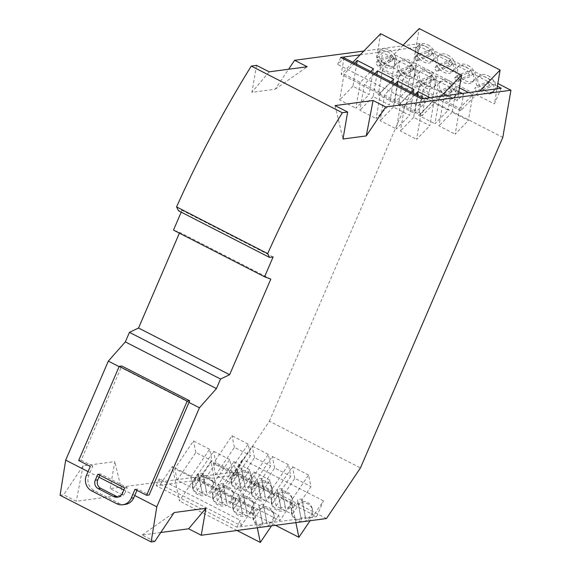 <?xml version="1.0" encoding="UTF-8"?>
<svg xmlns="http://www.w3.org/2000/svg" width="571" height="571" viewBox="0 0 571 571"><rect width="100%" height="100%" fill="white"/><g stroke="black" fill="none" stroke-linecap="round" stroke-linejoin="round"><path stroke-width="0.43" stroke-dasharray="2.85 2.14" d="M312.216 508.511A10.571 9.364 168.4 0 0 307.412 502.416A10.571 9.364 168.4 0 0 302.33 501.224L301.888 499.075A10.571 9.364 -11.6 0 0 297.484 499.939L297.919 502.087A10.571 9.364 168.4 0 0 291.51 512.772A10.571 9.364 168.4 0 0 296.313 518.868A10.571 9.364 168.4 0 0 301.395 520.06L300.953 517.911A10.571 9.364 -11.6 0 0 305.357 517.048L305.799 519.196A10.571 9.364 168.4 0 0 312.216 508.511L312.523 510.01A10.571 9.364 -11.6 0 0 307.719 503.907A10.571 9.364 -11.6 0 0 296.249 504.614A10.571 9.364 -11.6 0 0 291.817 514.264A10.571 9.364 -11.6 0 0 296.62 520.367A10.571 9.364 -11.6 0 0 308.09 519.66A10.571 9.364 -11.6 0 0 312.523 510.01M292.074 498.197A10.571 9.364 168.4 0 0 287.277 492.095A10.571 9.364 168.4 0 0 282.188 490.903L281.753 488.755A10.571 9.364 -11.6 0 0 277.342 489.618L277.784 491.767A10.571 9.364 168.4 0 0 271.375 502.451A10.571 9.364 168.4 0 0 276.171 508.554A10.571 9.364 168.4 0 0 281.26 509.739L280.818 507.59A10.571 9.364 -11.6 0 0 285.222 506.727L285.664 508.875A10.571 9.364 168.4 0 0 292.074 498.197L292.381 499.689A10.571 9.364 -11.6 0 0 287.584 493.587A10.571 9.364 -11.6 0 0 276.107 494.293A10.571 9.364 -11.6 0 0 271.682 503.943A10.571 9.364 -11.6 0 0 276.478 510.046A10.571 9.364 -11.6 0 0 287.955 509.339A10.571 9.364 -11.6 0 0 292.381 499.689M271.939 487.877A10.571 9.364 168.4 0 0 267.135 481.774A10.571 9.364 168.4 0 0 262.053 480.582L261.611 478.434A10.571 9.364 -11.6 0 0 257.207 479.297L257.649 481.446A10.571 9.364 168.4 0 0 251.24 492.131A10.571 9.364 168.4 0 0 256.036 498.233A10.571 9.364 168.4 0 0 261.118 499.425L260.676 497.27A10.571 9.364 -11.6 0 0 265.087 496.413L265.529 498.562A10.571 9.364 168.4 0 0 271.939 487.877L272.246 489.368A10.571 9.364 -11.6 0 0 267.442 483.266A10.571 9.364 -11.6 0 0 255.972 483.972A10.571 9.364 -11.6 0 0 251.547 493.622A10.571 9.364 -11.6 0 0 256.343 499.725A10.571 9.364 -11.6 0 0 267.813 499.018A10.571 9.364 -11.6 0 0 272.246 489.368M251.804 477.556A10.571 9.364 168.4 0 0 247 471.453A10.571 9.364 168.4 0 0 241.918 470.268L241.476 468.12A10.571 9.364 -11.6 0 0 237.072 468.977L237.515 471.132A10.571 9.364 168.4 0 0 231.098 481.81A10.571 9.364 168.4 0 0 235.902 487.912A10.571 9.364 168.4 0 0 240.983 489.104L240.541 486.956A10.571 9.364 -11.6 0 0 244.945 486.092L245.387 488.241A10.571 9.364 168.4 0 0 251.804 477.556L252.111 479.048A10.571 9.364 -11.6 0 0 247.307 472.952A10.571 9.364 -11.6 0 0 235.837 473.652A10.571 9.364 -11.6 0 0 231.405 483.309A10.571 9.364 -11.6 0 0 236.208 489.404A10.571 9.364 -11.6 0 0 247.678 488.705A10.571 9.364 -11.6 0 0 252.111 479.048M273.645 513.672A10.571 9.364 168.4 0 0 268.841 507.569A10.571 9.364 168.4 0 0 263.759 506.377L263.317 504.229A10.571 9.364 -11.6 0 0 258.913 505.092L259.355 507.241A10.571 9.364 168.4 0 0 252.939 517.926A10.571 9.364 168.4 0 0 257.742 524.028A10.571 9.364 168.4 0 0 262.824 525.213L262.382 523.065A10.571 9.364 -11.6 0 0 266.793 522.201L267.228 524.349A10.571 9.364 168.4 0 0 273.645 513.672L273.952 515.163A10.571 9.364 -11.6 0 0 272.617 512.059L197.78 473.709L193.005 480.789L156.19 485.714L237.122 527.183L316.705 516.548L235.773 475.072L193.005 480.789L179.387 500.974L172.306 466.536L160.38 484.308L159.188 478.755L240.12 520.224L237.122 527.183M295.871 522.615L291.81 502.858L279.876 520.624L278.712 515.178L272.617 512.059A10.571 9.364 168.4 0 0 269.148 509.061A10.571 9.364 168.4 0 0 264.459 507.876A10.571 9.364 -11.6 0 0 253.246 519.417A10.571 9.364 -11.6 0 0 258.049 525.52A10.571 9.364 -11.6 0 0 269.519 524.813A10.571 9.364 -11.6 0 0 273.952 515.163M253.51 503.351A10.571 9.364 168.4 0 0 248.706 497.248A10.571 9.364 168.4 0 0 243.624 496.056L243.182 493.908A10.571 9.364 -11.6 0 0 238.778 494.772L239.22 496.92A10.571 9.364 168.4 0 0 232.804 507.605A10.571 9.364 168.4 0 0 237.607 513.707A10.571 9.364 168.4 0 0 242.689 514.899L242.247 512.744A10.571 9.364 -11.6 0 0 246.651 511.88L247.093 514.036A10.571 9.364 168.4 0 0 253.51 503.351L253.817 504.843A10.571 9.364 -11.6 0 0 252.482 501.738A10.571 9.364 168.4 0 0 249.013 498.74A10.571 9.364 168.4 0 0 244.324 497.555A10.571 9.364 -11.6 0 0 233.111 509.096A10.571 9.364 -11.6 0 0 237.914 515.199A10.571 9.364 -11.6 0 0 249.384 514.492A10.571 9.364 -11.6 0 0 253.817 504.843M233.375 493.03A10.571 9.364 168.4 0 0 228.571 486.927A10.571 9.364 168.4 0 0 223.489 485.743L223.047 483.594A10.571 9.364 -11.6 0 0 218.643 484.451L219.086 486.606A10.571 9.364 168.4 0 0 212.669 497.284A10.571 9.364 168.4 0 0 217.472 503.386A10.571 9.364 168.4 0 0 222.554 504.578L222.112 502.43A10.571 9.364 -11.6 0 0 226.516 501.566L226.958 503.715A10.571 9.364 168.4 0 0 233.375 493.03L233.682 494.522A10.571 9.364 -11.6 0 0 232.347 491.424A10.571 9.364 168.4 0 0 228.878 488.419A10.571 9.364 168.4 0 0 224.182 487.241A10.571 9.364 -11.6 0 0 212.976 498.783A10.571 9.364 -11.6 0 0 217.779 504.878A10.571 9.364 -11.6 0 0 229.249 504.179A10.571 9.364 -11.6 0 0 233.682 494.522M213.233 482.709A10.571 9.364 168.4 0 0 208.436 476.614A10.571 9.364 168.4 0 0 203.355 475.422L202.912 473.273A10.571 9.364 -11.6 0 0 198.501 474.137L198.944 476.285A10.571 9.364 168.4 0 0 192.534 486.97A10.571 9.364 168.4 0 0 197.338 493.066A10.571 9.364 168.4 0 0 202.42 494.258L201.977 492.109A10.571 9.364 -11.6 0 0 206.381 491.246L206.823 493.394A10.571 9.364 168.4 0 0 213.233 482.709L213.54 484.208A10.571 9.364 -11.6 0 0 212.212 481.103A10.571 9.364 168.4 0 0 208.743 478.105A10.571 9.364 168.4 0 0 204.047 476.921A10.571 9.364 -11.6 0 0 192.841 488.462A10.571 9.364 -11.6 0 0 197.645 494.565A10.571 9.364 -11.6 0 0 209.114 493.858A10.571 9.364 -11.6 0 0 213.54 484.208M477.056 85.928A10.571 7.038 44.1 0 1 477.449 77.749A10.571 7.038 44.1 0 1 486.328 77.442A10.571 7.038 44.1 0 1 490.539 80.661L477.056 85.928L474.594 88.469L488.077 83.202L490.539 80.661M488.077 83.202A10.571 7.038 44.1 0 1 490.553 86.813L477.07 92.081L479.533 89.54L493.016 84.28L490.553 86.813M493.016 84.28A10.571 7.038 44.1 0 1 492.623 92.459A10.571 7.038 44.1 0 1 483.744 92.766A10.571 7.038 44.1 0 1 479.533 89.54M488.041 75.679A10.571 7.038 44.1 0 1 494.329 90.696A10.571 7.038 44.1 0 1 485.45 91.003A10.571 7.038 44.1 0 1 479.155 75.986A10.571 7.038 44.1 0 1 488.041 75.679M466.193 67.121A10.571 7.038 44.1 0 1 470.411 70.354A10.571 7.038 44.1 0 1 472.888 73.973A10.571 7.038 44.1 0 1 472.488 82.138A10.571 7.038 44.1 0 1 463.609 82.445A10.571 7.038 44.1 0 1 457.314 67.428A10.571 7.038 44.1 0 1 466.193 67.121M467.899 65.358A10.571 7.038 44.1 0 1 474.194 80.375A10.571 7.038 44.1 0 1 465.315 80.682A10.571 7.038 44.1 0 1 459.02 65.665A10.571 7.038 44.1 0 1 467.899 65.358M446.129 56.843A10.571 7.038 44.1 0 1 452.425 71.86A10.571 7.038 44.1 0 1 443.546 72.167A10.571 7.038 44.1 0 1 439.313 68.92A10.571 7.038 44.1 0 1 436.844 65.301A10.571 7.038 44.1 0 1 437.25 57.15A10.571 7.038 44.1 0 1 446.129 56.843M447.842 55.08A10.571 7.038 44.1 0 1 454.131 70.097A10.571 7.038 44.1 0 1 445.252 70.404A10.571 7.038 44.1 0 1 438.956 55.387A10.571 7.038 44.1 0 1 447.842 55.08M425.995 46.522A10.571 7.038 44.1 0 1 432.29 61.54A10.571 7.038 44.1 0 1 423.411 61.846A10.571 7.038 44.1 0 1 419.185 58.613A10.571 7.038 44.1 0 1 416.716 54.994A10.571 7.038 44.1 0 1 417.115 46.829A10.571 7.038 44.1 0 1 425.995 46.522M427.7 44.759A10.571 7.038 44.1 0 1 433.996 59.777A10.571 7.038 44.1 0 1 425.117 60.083A10.571 7.038 44.1 0 1 418.821 45.066A10.571 7.038 44.1 0 1 427.7 44.759M451.147 97.42L442.91 93.201A10.571 7.038 44.1 0 1 440.591 81.153A10.571 7.038 44.1 0 1 449.47 80.854A10.571 7.038 44.1 0 1 455.758 95.871A10.571 7.038 44.1 0 1 451.147 97.42L457.271 100.56L463.559 94.122L460.704 110.674L479.669 91.124M438.507 91.082A10.571 7.038 44.1 0 1 438.899 82.902A10.571 7.038 44.1 0 1 447.778 82.595A10.571 7.038 44.1 0 1 451.982 85.814L438.507 91.082L436.044 93.615L449.527 88.355L451.982 85.814M449.527 88.355A10.571 7.038 44.1 0 1 452.004 91.967L438.521 97.234L440.983 94.693L454.466 89.433L452.004 91.967M454.466 89.433A10.571 7.038 44.1 0 1 454.073 97.612A10.571 7.038 44.1 0 1 445.194 97.919A10.571 7.038 44.1 0 1 440.983 94.693M442.925 93.18A10.571 7.038 -135.9 0 0 446.9 96.156A10.571 7.038 -135.9 0 0 451.161 97.405M431.012 87.106L422.768 82.881A10.571 7.038 44.1 0 1 420.449 70.84A10.571 7.038 44.1 0 1 429.335 70.533A10.571 7.038 44.1 0 1 435.623 85.55A10.571 7.038 44.1 0 1 431.012 87.106L442.91 93.201M427.643 72.274A10.571 7.038 44.1 0 1 431.862 75.508A10.571 7.038 44.1 0 1 434.331 79.126A10.571 7.038 44.1 0 1 433.931 87.292A10.571 7.038 44.1 0 1 425.052 87.599A10.571 7.038 44.1 0 1 418.764 72.581A10.571 7.038 44.1 0 1 427.643 72.274M422.79 82.859A10.571 7.038 -135.9 0 0 426.765 85.836A10.571 7.038 -135.9 0 0 431.026 87.085M410.949 76.821L402.712 72.603A10.571 7.038 44.1 0 1 400.392 60.555A10.571 7.038 44.1 0 1 409.271 60.255A10.571 7.038 44.1 0 1 415.56 75.272A10.571 7.038 44.1 0 1 410.949 76.821L422.768 82.881M407.58 61.996A10.571 7.038 44.1 0 1 413.875 77.014A10.571 7.038 44.1 0 1 404.996 77.313A10.571 7.038 44.1 0 1 400.763 74.073A10.571 7.038 44.1 0 1 398.294 70.454A10.571 7.038 44.1 0 1 398.701 62.296A10.571 7.038 44.1 0 1 407.58 61.996M402.726 72.581A10.571 7.038 -135.9 0 0 406.702 75.55A10.571 7.038 -135.9 0 0 410.963 76.799M360.165 54.809L377.46 52.496L376.346 59.091L382.57 62.282A10.571 7.038 44.1 0 1 380.25 50.234A10.571 7.038 44.1 0 1 389.137 49.934A10.571 7.038 44.1 0 1 395.425 64.951A10.571 7.038 44.1 0 1 390.814 66.5L402.712 72.603M387.445 51.676A10.571 7.038 44.1 0 1 393.733 66.693A10.571 7.038 44.1 0 1 384.854 67A10.571 7.038 44.1 0 1 380.636 63.766A10.571 7.038 44.1 0 1 378.166 60.148A10.571 7.038 44.1 0 1 378.566 51.982A10.571 7.038 44.1 0 1 387.445 51.676M382.591 62.26A10.571 7.038 -135.9 0 0 386.567 65.237A10.571 7.038 -135.9 0 0 390.828 66.486L382.57 62.282M60.069 495.271L63.638 494.8L76.264 501.267L122.779 495.05L110.153 488.576L235.38 471.846L326.476 518.525M160.751 532.515L142.108 535.006L154.734 541.479M235.38 471.846L269.362 421.227L360.458 467.913M269.362 421.227L411.712 90.703L502.808 137.39M411.712 90.703L419.835 43.546L497.848 83.523M380.629 33.703L377.46 52.496L420.227 46.779L497.377 86.314M419.835 43.546L363.827 51.033M335.02 105.585L343 139.017M273.109 256.971L182.013 210.285L178.495 210.756M182.013 210.285L181.214 212.155M270.811 279.091L179.715 232.411L173.477 230.113M179.394 233.146L179.715 232.411M119.103 366.625L188.987 402.441M135.027 489.354L137.532 489.019L149.138 494.964M137.532 489.019L136.961 490.346M134.735 495.514L123.85 489.939M98.947 477.178L88.062 471.603M142.108 535.006L174.169 512.537M316.705 516.548L323.464 500.853L310.067 520.716M278.712 515.178L271.496 525.877M160.38 484.308L241.312 525.777L253.239 508.012L257.3 527.768M241.312 525.777L240.12 520.224M156.19 485.714L159.188 478.755M275.543 525.334L217.958 495.821L210.877 461.382L198.951 479.148L197.78 473.709M217.958 495.821L242.532 459.384L235.773 475.072M323.464 500.853L242.532 459.384M110.153 488.576L114.8 461.611L83.073 465.857L63.638 494.8M256.55 65.372L251.904 92.338L275.172 89.226L288.591 69.248M122.779 495.05L114.8 461.611M83.073 465.857L76.264 501.267M420.227 46.779L413.468 62.467L419.2 28.55M403.055 45.195L379.779 69.205L382.627 52.653L376.346 59.091M340.644 57.414L337.647 64.373L343.178 58.713M344.063 57.807L341.208 74.358L352.878 62.325M421.576 98.89L418.579 105.849L337.647 64.373M418.579 105.849L424.988 99.275L422.14 115.834L441.098 96.278M458.385 93.965L457.271 100.56M496.956 88.812L494.4 103.943L501.16 88.248M413.468 62.467L494.4 103.943M269.177 71.839L251.904 92.338M275.172 89.226L307.234 66.757M78.684 460.483L81.189 460.147L121.744 365.99M125.277 504.421A11.884 11.042 82.4 0 1 119.096 503.337L94.201 490.575A11.57 10.749 82.4 0 1 88.898 475.151L92.795 466.093L90.289 466.428M81.189 460.147L92.795 466.093M118.554 496.891A7.216 6.702 -97.6 0 0 119.824 496.856A7.216 6.702 -97.6 0 0 124.97 492.83L122.465 493.166M99.789 475.215L100.36 473.887L127.205 487.641L124.97 492.83M229.492 471.767L231.869 483.337L215.71 475.058L213.326 463.488L229.492 471.767L248.171 444.074L250.548 455.644L231.869 483.337M249.627 482.088L252.004 493.658L235.844 485.379L233.468 473.809L249.627 482.088L268.306 454.388L270.69 465.957L252.004 493.658M269.762 492.409L272.139 503.979L255.979 495.699L253.603 484.122L269.762 492.409L288.441 464.708L290.825 476.278L272.139 503.979M289.897 502.73L292.281 514.3L276.114 506.013L273.737 494.443L289.897 502.73L308.583 475.029L310.959 486.599L292.281 514.3M291.81 502.858L210.877 461.382M198.951 479.148L279.876 520.624M236.979 530.488L179.387 500.974M190.921 476.928L193.305 488.498L177.138 480.211L174.762 468.641L190.921 476.928L209.607 449.227L211.984 460.797L193.305 488.498M211.063 487.241L213.44 498.811L197.273 490.532L194.897 478.962L211.063 487.241L229.742 459.548L232.119 471.118L213.44 498.811M231.198 497.562L233.575 509.132L217.415 500.853L215.031 489.283L231.198 497.562L249.877 469.862L252.254 481.432L233.575 509.132M251.333 507.883L253.71 519.453L237.55 511.166L235.173 499.596L251.333 507.883L270.012 480.182L272.388 491.752L253.71 519.453M253.239 508.012L172.306 466.536M398.801 77.263L412.048 63.609L395.853 55.308L382.606 68.97L398.801 77.263L394.447 103.044L407.694 89.383L391.499 81.089L395.853 55.308M459.412 87.884L456.579 86.428L443.339 100.089L459.534 108.39L472.774 94.729L468.62 92.602M419.043 87.641L432.29 73.98L416.095 65.679L402.848 79.34L419.043 87.641L414.696 113.415L427.936 99.761L411.741 91.46L416.095 65.679M439.292 98.012L452.532 84.351L436.337 76.057L423.097 89.711L439.292 98.012L434.938 123.793L448.178 110.132L431.983 101.831L436.337 76.057M460.704 110.674L379.779 69.205M463.559 94.122L462.246 93.451M458.777 91.674L382.627 52.653M354.612 63.21L344.042 74.123L360.237 82.417L370.807 71.511M415.345 94.336L404.768 105.242L420.963 113.543L434.21 99.882L430.056 97.755M374.862 73.588L364.284 84.494L380.479 92.795L391.056 81.889M395.103 83.958L384.526 94.872L400.721 103.165L411.298 92.259M422.14 115.834L341.208 74.358M424.988 99.275L423.682 98.605M100.36 473.887L97.855 474.223M124.699 487.977L127.205 487.641M215.71 475.058L234.388 447.357L250.548 455.644M248.171 444.074L232.012 435.787L213.326 463.488M234.388 447.357L232.012 435.787M235.844 485.379L254.523 457.678L270.69 465.957M268.306 454.388L252.146 446.108L233.468 473.809M254.523 457.678L252.146 446.108M255.979 495.699L274.658 467.999L290.825 476.278M288.441 464.708L272.281 456.429L253.603 484.122M274.658 467.999L272.281 456.429M276.114 506.013L294.8 478.312L310.959 486.599M308.583 475.029L292.416 466.743L273.737 494.443M294.8 478.312L292.416 466.743M177.138 480.211L195.817 452.51L211.984 460.797M209.607 449.227L193.441 440.94L174.762 468.641M195.817 452.51L193.441 440.94M197.273 490.532L215.959 462.831L232.119 471.118M229.742 459.548L213.575 451.261L194.897 478.962M215.959 462.831L213.575 451.261M217.415 500.853L236.094 473.152L252.254 481.432M249.877 469.862L233.717 461.582L215.031 489.283M236.094 473.152L233.717 461.582M237.55 511.166L256.229 483.473L272.388 491.752M270.012 480.182L253.852 471.903L235.173 499.596M256.229 483.473L253.852 471.903M412.048 63.609L407.694 89.383M382.606 68.97L378.252 94.743L394.447 103.044M391.499 81.089L378.252 94.743M472.774 94.729L468.427 120.51L452.232 112.209L456.579 86.428M459.534 108.39L455.18 134.164L468.427 120.51M443.339 100.089L438.985 125.87L455.18 134.164M452.232 112.209L438.985 125.87M432.29 73.98L427.936 99.761M402.848 79.34L398.501 105.121L414.696 113.415M411.741 91.46L398.501 105.121M452.532 84.351L448.178 110.132M423.097 89.711L418.743 115.492L434.938 123.793M431.983 101.831L418.743 115.492M477.07 92.081A10.571 7.038 44.1 0 1 474.594 88.469M438.521 97.234A10.571 7.038 44.1 0 1 436.044 93.615M373.477 68.763L369.123 94.543L352.928 86.242L356.639 64.252M360.237 82.417L355.883 108.197L369.123 94.543M344.042 74.123L339.688 99.896L355.883 108.197M352.928 86.242L339.688 99.896M434.21 99.882L429.856 125.663L413.661 117.362L417.372 95.371M420.963 113.543L416.609 139.324L429.856 125.663M404.768 105.242L400.414 131.023L416.609 139.324M413.661 117.362L400.414 131.023M393.719 79.133L389.372 104.914L373.177 96.613L376.889 74.63M380.479 92.795L376.125 118.575L389.372 104.914M364.284 84.494L359.93 110.274L376.125 118.575M373.177 96.613L359.93 110.274M413.968 89.511L409.614 115.285L393.419 106.991L397.13 85M400.721 103.165L396.367 128.946L409.614 115.285M384.526 94.872L380.172 120.645L396.367 128.946M393.419 106.991L380.172 120.645M301.395 520.06L297.919 502.087M302.33 501.224L305.799 519.196M281.26 509.739L277.784 491.767M282.188 490.903L285.664 508.875M261.118 499.425L257.649 481.446M262.053 480.582L265.529 498.562M240.983 489.104L237.515 471.132M241.918 470.268L245.387 488.241M263.759 506.377L267.228 524.349M262.824 525.213L259.355 507.241M243.624 496.056L247.093 514.036M242.689 514.899L239.22 496.92M223.489 485.743L226.958 503.715M222.554 504.578L219.086 486.606M203.355 475.422L206.823 493.394M202.42 494.258L198.944 476.285M456.957 81.767A10.571 7.038 44.1 0 1 454.48 78.156L467.956 72.888L470.418 70.354L456.936 75.622A10.571 7.038 -135.9 0 0 459.419 79.233L472.888 73.973L470.433 76.507L456.957 81.767L459.419 79.233M470.418 70.354A10.571 7.038 44.1 0 1 472.895 73.966M447.842 62.582A10.571 7.038 44.1 0 1 450.319 66.193L436.836 71.461L439.299 68.927L452.774 63.659A10.571 7.038 -135.9 0 0 450.298 60.041L436.822 65.308L434.36 67.849L447.842 62.582L450.298 60.041M439.299 68.927A10.571 7.038 44.1 0 1 436.822 65.308M427.722 52.275A10.571 7.038 44.1 0 1 430.199 55.887L416.716 61.154L419.178 58.613L432.661 53.346A10.571 7.038 -135.9 0 0 430.184 49.734L416.716 54.994L414.239 57.535L427.722 52.275L430.184 49.734M419.178 58.613A10.571 7.038 44.1 0 1 416.702 55.002M418.4 86.92A10.571 7.038 44.1 0 1 415.924 83.309L429.406 78.041L431.869 75.508L418.386 80.768A10.571 7.038 -135.9 0 0 420.863 84.387L434.345 79.119L431.883 81.66L418.4 86.92L420.863 84.387M431.869 75.508A10.571 7.038 44.1 0 1 434.345 79.119M409.286 67.735A10.571 7.038 44.1 0 1 411.762 71.346L398.287 76.614L400.749 74.073L414.225 68.813A10.571 7.038 -135.9 0 0 411.748 65.194L398.265 70.461L395.81 73.002L409.286 67.735L411.748 65.194M400.749 74.073A10.571 7.038 44.1 0 1 398.265 70.461M389.172 57.421A10.571 7.038 44.1 0 1 391.649 61.04L378.166 66.3L380.629 63.766L394.104 58.499A10.571 7.038 -135.9 0 0 391.627 54.887L378.166 60.148L375.689 62.689L389.172 57.421L391.627 54.887M380.629 63.766A10.571 7.038 44.1 0 1 378.152 60.155M300.953 517.911L297.484 499.939M301.888 499.075L305.357 517.048M280.818 507.59L277.342 489.618M281.753 488.755L285.222 506.727M260.676 497.27L257.207 479.297M261.611 478.434L265.087 496.413M240.541 486.956L237.072 468.977M241.476 468.12L244.945 486.092M263.317 504.229L266.793 522.201M262.382 523.065L258.913 505.092M243.182 493.908L246.651 511.88M242.247 512.744L238.778 494.772M223.047 483.594L226.516 501.566M222.112 502.43L218.643 484.451M202.912 473.273L206.381 491.246M201.977 492.109L198.501 474.137M454.48 78.156L456.936 75.622M467.956 72.888A10.571 7.038 44.1 0 1 470.433 76.507M450.319 66.193L452.774 63.659M436.836 71.461A10.571 7.038 44.1 0 1 434.36 67.849M430.199 55.887L432.661 53.346M416.716 61.154A10.571 7.038 44.1 0 1 414.239 57.535M415.924 83.309L418.386 80.768M429.406 78.041A10.571 7.038 44.1 0 1 431.883 81.66M411.762 71.346L414.225 68.813M398.287 76.614A10.571 7.038 44.1 0 1 395.81 73.002M391.649 61.04L394.104 58.499M378.166 66.3A10.571 7.038 44.1 0 1 375.689 62.689M86.392 475.486L88.898 475.151M94.201 490.575L91.695 490.91M119.096 503.337L116.591 503.665M494.329 90.696L492.623 92.459M474.194 80.375L472.488 82.138M454.131 70.097L452.425 71.86M433.996 59.777L432.29 61.54M455.758 95.871L454.073 97.612M435.623 85.55L433.931 87.292M415.56 75.272L413.875 77.014M395.425 64.951L393.733 66.693M117.319 497.191L119.824 496.856M291.51 512.772L291.817 514.264M271.375 502.451L271.682 503.943M251.24 492.131L251.547 493.622M231.098 481.81L231.405 483.309M252.939 517.926L253.246 519.417M232.804 507.605L233.111 509.096M212.669 497.284L212.976 498.783M192.534 486.97L192.841 488.462M479.155 75.986L477.449 77.749M459.02 65.665L457.314 67.428M438.956 55.387L437.25 57.15M418.821 45.066L417.115 46.829M440.591 81.153L438.899 82.902M420.449 70.84L418.764 72.581M400.392 60.555L398.701 62.296M380.25 50.234L378.566 51.982"/><path stroke-width="0.86" d="M326.476 518.525L201.249 535.263L205.895 508.297L174.169 512.537L154.734 541.479L151.165 541.958L156.782 506.812L199.429 407.787L216.43 388.58L220.542 379.044L229.635 374.697L270.811 279.091L264.573 276.799L273.109 256.971L269.591 257.442L267.663 253.603A379.929 118.083 -62.9 0 1 342.372 112.758L347.646 112.052L343 139.017L366.275 135.912L385.703 106.97L510.931 90.232L502.808 137.39L360.458 467.913L326.476 518.525M205.895 508.297L188.623 528.789L201.249 535.263M188.623 528.789L160.751 532.515M151.165 541.958L60.069 495.271L65.686 460.133L108.333 361.108L119.103 366.625M497.848 83.523L510.931 90.232M497.377 86.314L501.16 88.248L421.576 98.89L340.644 57.414L360.165 54.809L380.629 33.703L461.561 75.179L441.098 96.278M363.827 51.033L294.607 60.283L307.234 66.757L269.177 71.839L256.55 65.372L251.276 66.072L342.372 112.758M347.646 112.052L335.02 105.585L373.077 100.496L385.703 106.97M373.077 100.496L366.275 135.912M251.276 66.072A379.929 118.083 117.1 0 0 176.567 206.916L267.663 253.603M269.591 257.442L178.495 210.756L176.567 206.916M181.214 212.155L173.477 230.113L264.573 276.799M229.635 374.697L138.539 328.018L179.394 233.146M138.539 328.018L129.446 332.358L220.542 379.044M129.446 332.358L125.334 341.901L216.43 388.58M125.334 341.901L108.333 361.108M146.633 495.3L187.181 401.142L119.232 366.325L78.684 460.483L90.289 466.428L86.392 475.486A11.57 10.749 -97.6 0 0 91.695 490.91L116.591 503.665A11.884 11.042 -97.6 0 0 122.772 504.757A11.884 11.042 -97.6 0 0 131.251 498.126L135.027 489.354L146.633 495.3L149.138 494.964L188.987 402.441L199.429 407.787M156.782 506.812L134.735 495.514L133.757 497.791A11.884 11.042 82.4 0 1 125.277 504.421L122.772 504.757M136.961 490.346L134.735 495.514M123.85 489.939L98.947 477.178L99.789 475.215M88.062 471.603L65.686 460.133M295.871 522.615L298.89 537.297L310.067 520.716M257.3 527.768L260.319 542.45L271.496 525.877M288.591 69.248L294.607 60.283M496.956 88.812L500.125 70.026L419.2 28.55L403.055 45.195M343.178 58.713L344.063 57.807L423.682 98.605M352.878 62.325L360.165 54.809M458.385 93.965L461.561 75.179M500.125 70.026L479.669 91.124M119.232 366.325L121.744 365.99L189.693 400.806L188.987 402.441M187.181 401.142L189.693 400.806M95.286 480.182L97.855 474.223L124.699 487.977L122.465 493.166A7.216 6.702 82.4 0 1 117.319 497.191A7.216 6.702 82.4 0 1 113.565 496.527L98.205 488.655A6.352 5.903 82.4 0 1 95.286 480.182L97.798 479.847L98.947 477.178M97.798 479.847A6.352 5.903 -97.6 0 0 100.71 488.319L116.07 496.192A7.216 6.702 -97.6 0 0 118.554 496.891M298.89 537.297L275.543 525.334M260.319 542.45L236.979 530.488M468.62 92.602L459.412 87.884M462.246 93.451L458.777 91.674M370.807 71.511L373.477 68.763L357.282 60.462L354.612 63.21M430.056 97.755L418.015 91.581L415.345 94.336M391.056 81.889L393.719 79.133L377.524 70.833L374.862 73.588M411.298 92.259L413.968 89.511L397.773 81.21L395.103 83.958M356.639 64.252L357.282 60.462M417.372 95.371L418.015 91.581M376.889 74.63L377.524 70.833M397.13 85L397.773 81.21M100.71 488.319L98.205 488.655M133.757 497.791L131.251 498.126M113.565 496.527L116.07 496.192"/></g></svg>
